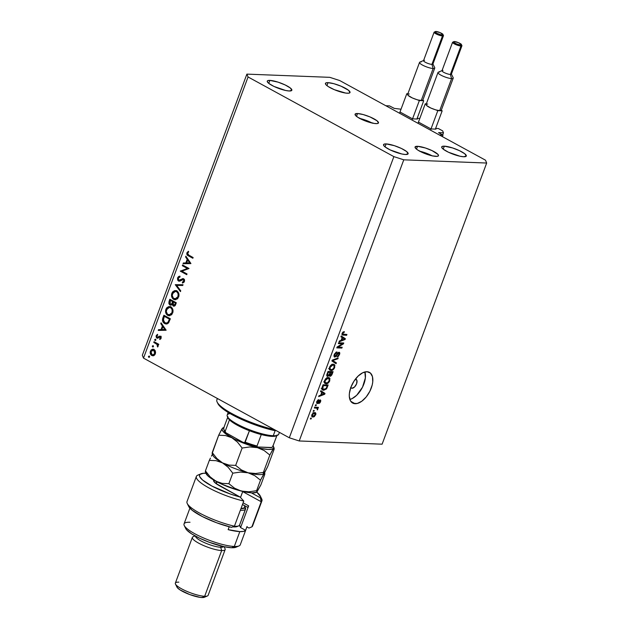 <?xml version="1.0" encoding="UTF-8"?>
<svg xmlns="http://www.w3.org/2000/svg" width="629" height="629" viewBox="0 0 629 629"><rect width="100%" height="100%" fill="white"/><g stroke="black" fill="none" stroke-linecap="round" stroke-linejoin="round"><path stroke-width="0.94" d="M442.423 136.65L442.989 135.117L439.356 134.976L385.829 105.735L389.469 105.876L394.234 108.392L401.043 109.202L394.367 108.408L389.469 105.876L385.829 105.735L439.356 134.976L442.989 135.117L442.423 136.65M438.743 132.798L442.989 135.117L438.743 132.798M442.667 134.944L443.469 132.798L438.586 132.617L443.469 132.798L442.667 134.944M442.682 130.895L443.469 132.798L442.682 130.895L438.35 128.52L442.682 130.895M435.622 128.418L438.35 128.52L435.622 128.418M431.297 128.953L435.952 129.134L431.297 128.953M418.82 122.285L430.637 128.741L418.82 122.285M417.169 118.338L419.81 118.441L417.169 118.338M412.836 118.865L417.491 119.046L412.836 118.865M400.366 112.206L412.176 118.653L400.366 112.206M355.385 379.114L356.942 380.537L356.588 383.8L354.536 387L351.981 388.258A5.001 2.697 -61.4 0 1 351.289 388.069A5.001 2.697 -61.4 0 1 350.778 387.621L351.981 388.258L350.652 387.425M357.547 113.535L356.501 116.365L357.547 113.535L355.063 114.234A12.494 2.728 -159.6 0 1 357.547 113.535A12.494 2.728 -159.6 0 1 371.071 117.395A12.494 2.728 -159.6 0 1 378.493 122.938L377.03 120.768L369.962 116.908L363.145 114.541L357.547 113.535M376.008 123.622A12.494 2.728 -159.6 0 1 362.485 119.769A12.494 2.728 -159.6 0 1 355.071 114.226L355.605 115.547L357.846 117.316L365.858 121.145L374.412 123.473L377.251 123.583L378.493 122.93A12.494 2.728 -159.6 0 1 376.008 123.622M417.538 146.305L416.484 149.136L417.538 146.305L415.054 146.997A12.494 2.728 -159.6 0 1 417.538 146.305A12.494 2.728 -159.6 0 1 431.062 150.158A12.494 2.728 -159.6 0 1 438.476 155.701A12.494 2.728 -159.6 0 1 435.991 156.385A12.494 2.728 -159.6 0 1 422.468 152.532A12.494 2.728 -159.6 0 1 415.054 146.989L415.588 148.31L417.829 150.087L423.576 153.012L432.508 155.898L437.234 156.346L438.476 155.693L437.933 154.38L432.092 150.638L425.377 147.98L417.538 146.305M355.11 403.716A17.494 9.451 -61.4 0 1 352.68 403.071A17.494 9.451 -61.4 0 1 351.745 385.239A17.494 9.451 -61.4 0 1 367.014 371.715L370.457 373.091L372.47 376.685L372.745 381.96L372.211 384.987L369.891 391.23L366.22 396.938L361.769 401.239L357.217 403.488L353.239 403.338L350.463 400.807L349.292 396.278L349.378 393.479L350.88 387.322L353.938 381.229L358.074 376.126L362.666 372.785L367.014 371.715A17.494 9.451 -61.4 0 1 369.451 372.368A17.494 9.451 -61.4 0 1 370.379 390.2A17.494 9.451 -61.4 0 1 355.11 403.716L350.817 401.373L355.11 403.716M315.892 413.654L314.421 416.61L312.975 417.051L311.827 416.547L311.85 414.739L313.132 413.001L314.925 412.616L315.892 413.654M405.516 154.506A13.123 2.862 -159.6 0 1 391.324 150.457A13.123 2.862 -159.6 0 1 383.533 144.639A13.123 2.862 -159.6 0 1 386.143 143.915L385.034 146.887L386.143 143.915L383.957 144.206L383.58 145.26L385.066 146.911L390.232 149.954L401.86 153.987L405.516 154.506L408.127 153.775L406.593 151.51L401.428 148.468L394.375 145.676L386.143 143.915A13.123 2.862 -159.6 0 1 400.335 147.964A13.123 2.862 -159.6 0 1 408.127 153.783A13.123 2.862 -159.6 0 1 405.516 154.506M289.246 90.985A13.123 2.862 -159.6 0 1 275.046 86.936A13.123 2.862 -159.6 0 1 267.254 81.117A13.123 2.862 -159.6 0 1 269.865 80.394L268.756 83.366L269.865 80.394L267.679 80.685L267.301 81.739L268.787 83.39L273.953 86.432L285.582 90.466L289.246 90.985L291.848 90.254L290.315 87.989L285.149 84.946L278.097 82.155L269.865 80.394A13.123 2.862 -159.6 0 1 284.064 84.443A13.123 2.862 -159.6 0 1 291.848 90.261A13.123 2.862 -159.6 0 1 289.246 90.985M347.42 93.241A13.123 2.862 -159.6 0 1 333.221 89.192A13.123 2.862 -159.6 0 1 325.429 83.374A13.123 2.862 -159.6 0 1 328.039 82.658L326.931 85.623L328.039 82.658L325.853 82.942L325.476 83.995L325.995 84.766L328.346 86.629L334.384 89.703L345.746 93.084L348.718 93.202L350.023 92.518L348.49 90.246L341.075 86.197L333.913 83.712L328.039 82.658A13.123 2.862 -159.6 0 1 342.239 86.7A13.123 2.862 -159.6 0 1 350.023 92.518A13.123 2.862 -159.6 0 1 347.42 93.241M463.699 156.763A13.123 2.862 -159.6 0 1 449.499 152.713A13.123 2.862 -159.6 0 1 441.707 146.895A13.123 2.862 -159.6 0 1 444.318 146.172L443.209 149.144L444.318 146.172L442.132 146.463L441.755 147.516L443.241 149.167L448.406 152.21L460.035 156.244L463.699 156.763L466.301 156.031L464.768 153.767L459.602 150.724L452.55 147.933L444.318 146.172A13.123 2.862 -159.6 0 1 458.517 150.221A13.123 2.862 -159.6 0 1 466.301 156.039A13.123 2.862 -159.6 0 1 463.699 156.763M143.506 358.121L289.309 437.776L393.872 156.629L248.062 76.974L143.506 358.121L248.062 76.974L246.89 74.12L329.785 77.336L339.691 80.536L485.494 160.183L486.673 163.037L403.771 159.821L299.215 440.968L382.11 444.184L486.673 163.037L382.11 444.184L299.215 440.968L403.771 159.821L393.872 156.629L289.309 437.776L299.215 440.968L289.309 437.776L143.506 358.121L142.327 355.267L246.89 74.12L142.327 355.267L143.506 358.121M187.387 268.473L182.316 265.705L182.583 264.99L189.038 268.512L181.938 271.178L187.017 273.953L186.75 274.669L180.295 271.138L187.387 268.473L180.295 271.138L186.75 274.669L187.017 273.953L181.938 271.178L189.038 268.512L182.583 264.99L182.316 265.705L183.81 265.658L182.316 265.705L187.387 268.473L188.842 268.536L187.387 268.473M180.248 280.377L178.793 280.322L178.282 278.152L180.012 276.988L179.933 276.131L177.622 277.79L178.518 281.029L179.91 281.084L178.518 281.029L177.653 280.031L177.543 278.01L178.573 276.548L179.933 276.131L180.012 276.988L178.282 278.152L178.793 280.322L183.055 278.592L184.155 279.229L184.556 280.337L184.069 282.154L182.504 283.089L182.347 282.217L183.825 280.888L183.377 279.488L179.965 281.069L178.518 281.029L179.186 281.21M175.255 284.678L183.015 284.725L182.732 285.487L176.647 285.377L180.743 290.826L180.46 291.597L175.255 284.678L180.46 291.597L180.743 290.826L176.647 285.377L182.732 285.487L183.015 284.725L175.255 284.678M171.843 293.318L172.684 291.832L174.634 290.614L177.417 291.376L178.998 294.828L177.818 298.468L175.114 299.781L173.046 298.932L171.568 296.149L171.843 293.318C171.08 295.992 171.693 298.004 173.683 299.365L175.098 299.781L178.66 296.967C179.399 294.301 178.778 292.288 176.78 290.944L175.412 290.543L171.843 293.318L172.645 293.35L171.843 293.318M165.891 309.319L166.732 307.833L168.682 306.614L171.465 307.377L173.046 310.828L171.866 314.469L169.162 315.782L167.094 314.932L165.616 312.149L165.891 309.319C165.128 311.992 165.742 314.005 167.731 315.365L169.146 315.782L172.708 312.967C173.447 310.301 172.826 308.289 170.829 306.944L169.46 306.543L165.891 309.319L166.693 309.35L165.891 309.319M161.071 322.834L166.08 330.256L158.249 330.422L158.539 329.643L161.048 329.588L162.392 325.964L160.78 323.62L161.071 322.834L160.78 323.62L162.392 325.964L161.048 329.588L158.539 329.643L158.249 330.422L166.119 330.154L161.071 322.834M148.491 356.376L149.466 356.163L149.238 357.351L148.436 356.659L148.782 357.343L149.568 356.965L149.277 356.006L148.491 356.376L149.592 356.423L148.491 356.376L149.277 356.006M153.995 349.449L155.135 350.62L155.583 352.492L155.048 354.418L153.979 355.495L152.721 355.794L151.29 355.188L150.174 352.405L151.039 350.078L152.446 349.213L153.995 349.449L152.996 349.166L150.441 351.155C149.875 353.066 150.315 354.512 151.746 355.503L153.72 355.613L155.324 353.82L155.371 351.163L153.995 349.449M152.344 346.021L153.319 345.808L153.091 346.996L152.289 346.296L152.635 346.98L153.421 346.61L153.13 345.643L152.344 346.021L153.445 346.06L152.344 346.021L153.13 345.643M153.783 342.428L154.05 341.704L158.767 344.283L158.5 345.007L157.808 344.621L158.154 345.997L157.659 347.011L157.093 344.464L153.783 342.428L156.943 344.307L157.659 347.011L157.808 344.621L158.5 345.007L158.767 344.283L154.05 341.704L153.783 342.428L155.237 342.483L153.783 342.428M154.75 339.558L155.725 339.346L155.497 340.533L154.695 339.833L155.041 340.517L155.827 340.147L155.536 339.188L154.75 339.558L155.85 339.597L154.75 339.558L155.536 339.188M160.364 336.271L161.142 338.119L159.821 339.55L159.601 338.842L160.513 337.946L160.238 337.081L157.336 338.237L156.448 337.687L156.055 336.35L157.47 334.321L157.73 335.029L156.707 336.326L157.101 337.317L160.364 336.271L159.538 336.138L157.179 337.364L156.802 335.917L157.73 335.029L157.47 334.321L156.204 335.642L156.935 338.095L160.12 337.002L160.474 338.103L159.601 338.842L159.821 339.55L161.048 338.426L160.364 336.271L159.538 336.138M164.601 323.526L162.966 321.899L162.486 320.271L163.894 315.247L170.349 318.769L168.375 323.031L167 323.896L165.616 323.919L164.601 323.526L166.142 323.99L168.572 322.803L170.349 318.769L163.894 315.247L162.966 317.724L163.76 317.755L162.966 317.724C162.03 320.31 162.573 322.245 164.601 323.526L166.056 323.581L164.601 323.526M169.924 304.963L172.802 304.35L172.142 304.326L173.172 306.001L174.508 306.056L173.172 306.001C174.39 306.417 175.239 305.859 175.719 304.334L176.301 302.769L169.838 299.247L169.036 301.409L169.822 301.44L169.036 301.409L169.838 299.247L176.301 302.769L175.066 305.6L173.557 306.15L172.142 304.326L170.813 305.175L169.555 304.703L168.847 303.445L169.036 301.409L169.924 304.963L170.648 305.175M185.862 256.168L190.87 263.59L183.039 263.755L183.33 262.977L185.838 262.922L187.19 259.297L185.571 256.947L185.862 256.168L185.571 256.947L187.19 259.297L185.838 262.922L183.33 262.977L183.039 263.755L190.909 263.488L185.862 256.168M187.568 253.173L187.914 254.611L193.127 257.544L192.859 258.26L187.057 254.776L186.923 252.772L188.386 251.254L188.724 251.946L187.568 253.173L188.724 251.946L188.386 251.254L186.923 252.772C186.593 254.352 187.12 255.39 188.496 255.877L192.859 258.26L193.127 257.544L188.826 255.193L187.568 253.173M342.42 343.78L338.363 343.623L338.677 342.797L343.764 342.994L343.434 343.874L338.119 347.09L342.184 347.247L341.869 348.081L336.782 347.884L337.113 346.996L342.42 343.78L337.113 346.996L336.782 347.884L341.869 348.081L342.184 347.247L338.119 347.09L343.434 343.874L343.764 342.994L338.677 342.797L338.363 343.623L342.42 343.78L340.753 342.876L342.42 343.78M338.677 353.018L337.962 352.625L338.677 353.018L338.921 354.567L337.097 356.957L339.526 354.559L339.015 354.284L339.526 354.559L339 352.185L335.092 356.25L334.321 354.324L334.817 354.599L336.719 352.727L335.847 352.256L336.719 352.727L336.963 351.894L334.251 354.504L334.793 357.083L334.266 356.879L333.936 355.912L334.471 353.97L336.79 351.902L336.719 352.727L334.974 354.229L334.659 355.951L335.572 356.093L337.655 352.94L339 352.185L339.691 352.625L339.778 353.671L338.465 356.313L337.097 356.957L338.976 354.426L339.078 353.294L338.378 353.058L336.083 356.407L334.793 357.083L336.468 355.896L338.064 353.262L338.889 353.073L338.009 352.594M336.067 363.696L331.908 360.983L332.23 360.126L338.205 357.925L337.891 358.782L332.678 360.535L336.381 362.839L336.067 363.696L336.381 362.839L332.678 360.535L337.891 358.782L338.205 357.925L332.23 360.126L331.908 360.983L336.067 363.696M329.51 367.257L330.681 365.37L332.246 364.34L333.692 364.238L334.88 365.182L334.408 368.185L332.136 370.332L329.682 370.041L329.51 367.257L329.407 369.64L330.933 370.528C332.395 370.646 333.661 369.624 334.73 367.47L334.235 364.435L333.228 364.191L331.184 364.93L329.51 367.257M324.564 380.561L325.736 378.674L327.3 377.644L329.164 377.667L329.934 378.485L329.462 381.481L327.19 383.627L324.737 383.344L324.564 380.561L324.462 382.943L325.987 383.832C327.45 383.942 328.715 382.927 329.785 380.765L329.289 377.73L328.283 377.486L326.239 378.233L324.564 380.561M321.796 392.315L320.538 391.553L320.861 390.688L325.004 393.44L324.698 394.249L318.659 396.616L318.982 395.751L320.759 395.106L321.796 392.315L320.759 395.106L318.982 395.751L318.659 396.616L324.698 394.249L325.004 393.44L320.861 390.688L320.538 391.553L321.796 392.315M311.08 418.977L310.349 418.953L310.663 418.12L311.386 418.151L311.08 418.977L311.386 418.151L310.663 418.12L310.349 418.953L311.08 418.977M313.934 411.287L313.211 411.264L313.517 410.43L314.248 410.462L313.934 411.287L314.248 410.462L313.517 410.43L313.211 411.264L313.934 411.287M316.324 408.119L314.406 408.04L314.72 407.207L318.423 407.356L318.109 408.182L317.519 408.158L317.865 408.984L317.323 409.943L317.173 408.425L316.324 408.119L317.032 408.292L317.323 409.943L317.81 409.172L317.519 408.158L318.109 408.182L318.423 407.356L314.72 407.207L314.406 408.04L316.324 408.119L314.712 407.23L316.324 408.119M316.025 405.681L315.294 405.65L315.609 404.817L316.332 404.848L316.025 405.681L316.332 404.848L315.609 404.817L315.294 405.65L316.025 405.681M319.98 400.665L319.312 400.303L319.98 400.665L320.043 401.727L318.817 403.574L320.586 401.719L320.13 401.475L320.586 401.719L320.208 399.832L317.417 402.78L316.796 401.444L317.244 401.679L318.416 400.5L317.7 400.115L318.416 400.5L318.659 399.667L316.733 401.609L316.859 403.535L316.812 401.412L318.4 399.729L317.134 402.584L317.826 402.607L320.208 399.832L320.821 400.697L320.059 402.733L318.817 403.574L320.043 401.727L319.878 400.681L318.195 403.134L317.197 403.614L320.082 400.697L319.328 400.288M323.628 390.271L322.394 389.894L321.836 388.808L323.062 384.767L328.157 384.964L326.404 388.989L323.628 390.271L326.75 388.486L328.157 384.964L323.062 384.767L322.19 387.126L322.591 390.019L323.628 390.271L321.969 389.367L323.628 390.271M327.685 376.409L326.75 375.34L328.008 371.472L333.103 371.668L331.805 374.978L330.665 376.158L329.785 376.228L329.344 375.356L327.685 376.409L329.344 375.356L330.083 376.291L332.175 374.145L333.103 371.668L328.008 371.472L327.096 373.933C326.53 375.482 326.726 376.307 327.685 376.409L327.214 376.291M342.16 337.561L340.902 336.798L341.225 335.933L345.36 338.693L345.062 339.503L339.023 341.862L339.346 340.997L341.122 340.352L342.16 337.561L341.122 340.352L339.346 340.997L339.023 341.862L345.062 339.503L345.36 338.693L341.225 335.933L340.902 336.798L342.16 337.561M342.137 333.299L342.962 332.057L344.37 331.632L344.126 332.466L342.923 332.969L342.734 334.148L346.933 334.471L346.626 335.304L342.137 334.817L342.137 333.299L342.357 334.99L346.626 335.304L346.933 334.471L342.797 334.203L342.719 333.354L344.126 332.466L344.37 331.632L342.962 332.057L342.137 333.299M485.494 160.183L486.673 163.037L403.771 159.821L393.872 156.629L248.062 76.974L246.89 74.12L329.785 77.336L339.691 80.536L485.494 160.183M349.866 399.446A17.494 9.451 118.6 0 0 361.974 388.219A17.494 9.451 118.6 0 0 364.883 371.959L365.363 377.927L362.508 387.197L356.674 395.279L352.083 398.621L349.834 399.454M432.123 155.811A12.494 2.728 20.4 0 0 419.787 151.227M432.422 155.976L426.069 153.122L419.401 151.141M372.14 123.048A12.494 2.728 20.4 0 0 359.804 118.456M372.439 123.205L366.086 120.359L359.418 118.37M314.594 412.577L311.85 414.739L312.181 416.862L312.975 417.051L315.687 414.888C316.08 413.3 315.719 412.53 314.594 412.577L315.357 412.766M315.231 414.637L315.687 414.888L315.231 414.637M311.74 416.374L312.975 417.051L311.74 416.374M314.288 413.41L312.369 414.778L311.929 414.542L312.621 416.06L314.248 415.981L315.255 414.495L315.082 413.709L314.288 413.41L315.16 414.849L313.25 416.217L312.369 414.778L314.288 413.41L313.321 412.883L314.893 413.552L313.045 412.545M313.25 416.217L311.654 415.533M316.45 407.277L318.109 408.182L316.45 407.277M315.86 407.254L317.519 408.158L315.86 407.254M316.033 407.796L315.672 407.152L315.962 408.158M317.236 408.858L317.81 409.172L317.236 408.858M315.019 407.207L317.032 408.292L314.484 407.105M317.417 402.78L316.529 402.34M316.536 402.301L317.173 402.646M319.045 400.634L319.571 400.917L319.045 400.634M318.478 401.554L319.013 401.845L318.478 401.554M320.798 390.868L325.004 393.44L323.157 392.433L322.929 393.039L323.157 392.433L320.798 390.868M324.061 393.903L324.698 394.249L324.061 393.903M323.495 393.416L322.292 392.606L324.32 393.825L323.172 393.204L324.32 393.825L321.458 394.855L320.955 394.58L321.458 394.855L322.292 392.606L321.789 392.331L322.292 392.606L321.458 394.855L324.32 393.825L323.495 393.416L324.32 393.825M326.813 386.945L327.316 387.22L326.813 386.945M326.254 388.219L326.75 388.486L326.254 388.219M322.866 389.131L321.93 389.265M321.781 389.265L323.33 388.95M323.353 385.624L327.253 385.774L325.586 384.869L327.253 385.774L326.207 388.305L323.943 389.437L321.836 388.533L322.819 389.076L322.819 387.047L322.315 386.772L322.819 387.047L323.353 385.624L322.85 385.349L323.353 385.624L322.685 388.934L325.193 389.202L326.207 388.305L327.253 385.774L323.353 385.624M321.183 388.211L322.819 389.076M329.274 380.49L329.785 380.765L329.274 380.49M325.248 382.652L324.415 382.817M324.501 383.014L325.987 383.832L324.501 383.014M324.375 382.817L325.413 382.589M327.968 378.32L328.841 378.524L329.187 380.749L327.591 382.691L325.531 382.809L324.666 380.301L325.162 380.576L327.968 378.32L326.97 377.777L327.968 378.32L326.467 378.792L325.397 380.042L324.941 381.638L325.649 382.872L327.591 382.691L329.053 381.064L329.289 379.004L327.968 378.32M331.672 373.87L332.175 374.145L331.672 373.87M329.502 375.977L330.083 376.291L329.502 375.977M327.992 375.576L329.344 375.356L328.896 375.112L329.321 374.397L329.871 374.703L329.51 373.925L327.992 375.576L326.907 374.483L327.45 374.782L327.685 373.972L327.182 373.697L327.685 373.972L328.299 372.321L330.083 372.392L328.417 371.487L330.083 372.392L329.51 373.925L330.083 372.392L327.795 372.046L328.299 372.321L327.434 374.963L327.992 375.576L327.45 374.782M326.671 375.183L327.111 374.845M328.818 375.143L329.431 374.695M330.304 375.458L331.318 374.727L332.198 372.478L330.673 372.415L332.198 372.478L330.532 371.566L332.198 372.478L330.304 375.458L329.627 373.61L330.131 373.885L330.673 372.415L329.014 371.511L330.673 372.415L329.871 374.703L330.304 375.458L329.871 374.703M333.04 364.191L333.173 364.891M334.219 367.187L334.73 367.47L333.787 365.221L334.133 367.446L332.537 369.396L331.263 369.695L330.477 369.514L329.612 367.006L330.107 367.273L332.914 365.017L333.787 365.221L331.915 364.474L332.914 365.017L331.412 365.496L330.343 366.746L329.942 368.791L331.412 369.703L333.008 369.081L334.227 367.163M330.194 369.357L329.36 369.522M329.447 369.718L330.933 370.528L329.447 369.718M329.321 369.522L330.359 369.294M333.181 365.032L333.032 364.175M337.081 358.341L337.891 358.782L337.081 358.341M332.922 359.867L333.606 360.244L332.922 359.867M333.354 360.912L332.678 360.535M332.159 360.315L336.381 362.839L334.542 361.824L334.274 362.532L334.542 361.824L332.159 360.315M335.092 356.25L333.952 355.692M337.6 353.011L338.064 353.262L337.6 353.011M336.806 354.276L337.254 354.52L336.806 354.276M336.004 355.637L336.468 355.896L336.004 355.637M334.4 356.981L334.793 357.083M341.665 342.907L343.434 343.874L341.665 342.907M337.506 346.76L338.119 347.09L337.506 346.76M340.21 347.177L341.869 348.081L340.21 347.177M337.938 346.996L337.168 346.964L337.938 346.996M341.162 336.114L345.36 338.693L343.52 337.679L343.292 338.284L343.52 337.679L341.162 336.114M344.425 339.149L345.062 339.503L344.425 339.149M343.859 338.661L342.656 337.852L344.684 339.078L343.536 338.449L344.684 339.078L341.822 340.1L341.319 339.825L341.822 340.1L342.656 337.852L342.152 337.584L342.656 337.852L341.822 340.1L344.684 339.078L343.859 338.661L344.684 339.078M343.143 331.931L344.126 332.466L343.143 331.931M342.223 333.087L342.719 333.354L342.223 333.087M341.995 333.763L342.797 334.203L341.995 333.763M344.959 334.392L346.626 335.304L344.959 334.392M342.829 334.219L341.948 334.188L342.829 334.219M341.987 334.518L343.167 335.171L341.987 334.518M148.782 357.343L149.568 356.965M153.492 355.7L151.746 355.503L153.201 355.558L152.454 354.96M151.141 351.179L150.441 351.155L151.141 351.179M152.643 349.968L153.72 349.315M153.901 349.268L152.493 350.133M152.344 354.819L153.673 355.762M154.648 355.023L154.042 355.039M154.419 350.007L152.155 350.117L150.881 351.933L151.361 354.221L153.193 354.968L154.742 353.498L152.776 355.008L152.006 354.78L151.015 351.462L153.72 350.164L154.876 350.211L153.72 350.164L154.742 353.498L155.426 353.529L154.742 353.498L154.624 351.116L152.949 349.952L153.72 350.164M152.776 355.008L154.585 355.031M152.635 346.98L153.421 346.61M158.634 344.653L156.943 344.307L158.398 344.362L156.825 343.348L155.371 343.292L156.825 343.348L155.277 342.373L158.689 344.7M158.091 346.375L157.305 346.343L158.091 346.375M158.154 346.044L157.525 346.021L158.154 346.044M155.041 340.517L155.827 340.147M160.78 338.889L159.601 338.842L160.78 338.889M161.134 338.135L160.474 338.103L161.134 338.135M161.04 337.034L160.12 337.002L161.04 337.034M159.617 336.963L160.12 337.002M156.935 338.095L157.761 338.221M156.92 335.666L156.204 335.642L156.92 335.666M157.698 337.419L157.179 337.364M158.626 337.419L159.153 337.474M159.884 336.932L158.516 336.798L159.97 336.853L160.993 336.193M160.709 336.295L159.97 336.853M159.735 330.39L159.994 329.698L158.539 329.643L162.518 329.604L159.994 329.698L159.735 330.39M163.249 325.995L162.392 325.964L163.249 325.995M161.629 323.652L160.78 323.62L161.629 323.652M165.718 329.58L163.304 329.635L165.718 329.58M164.845 329.51L161.85 329.572L163.304 329.635L161.85 329.572L162.911 326.718L163.768 326.75L162.911 326.718L164.845 329.51L165.694 329.549L164.845 329.51L162.911 326.718L161.85 329.572L164.845 329.51M164.955 316.348L165.12 315.915L164.955 316.348M166.874 323.927L165.199 322.968M165.144 322.913L167.07 323.974M168.486 323.039L167.165 323.18M165.742 316.379L170.31 318.879L165.742 316.379L164.287 316.324L170.207 319.162L169.421 319.131L169.209 319.689L169.995 319.721L169.209 319.689L168.116 322.048L169.02 322.087L166.08 323.172L164.869 322.811L163.257 319.618L164.287 316.324L165.742 316.379M166.08 323.172L168.297 323.117M168.257 314.72L169.885 315.719L167.731 315.365L169.185 315.428L168.36 314.815M168.58 307.487L170.176 306.661M170.868 306.598L168.187 307.896M170.868 307.4L171.741 307.581M171.513 314.87L170.616 315.027M172.032 312.637L169.099 314.972L168.006 314.649C166.378 313.517 165.899 311.85 166.567 309.657L169.484 307.345L170.569 307.66C172.181 308.792 172.668 310.451 172.032 312.637L172.81 312.668L172.032 312.637L172.149 309.751L171.088 308.021L169.413 307.345L167.251 308.446L166.26 311.457L167.479 314.288L170.058 314.807L172.032 312.637M169.099 314.972L171.473 314.877M171.654 307.55L169.484 307.345M173.172 306.001L173.856 306.189M170.459 303.988L171.371 305.018L170.671 304.373L172.794 303.603L170.184 304.247L170.239 300.324L171.693 300.379L174.091 301.692L172.637 301.637L172.464 302.109L173.25 302.14L172.464 302.109L171.827 303.563L172.637 301.637L174.091 301.692L171.693 300.379L170.239 300.324L172.637 301.637L170.239 300.324L169.492 302.934L170.64 304.373M170.907 300.348L171.064 299.915L170.907 300.348M172.959 304.043L172.37 304.397M174.752 302.054L176.262 302.879L173.297 301.999L174.752 302.054M175.373 303.131L175.011 304.106L175.798 304.137L173.431 305.277L173.297 301.999L176.159 303.162L173.297 301.999L172.771 303.838L173.156 305.065L174.414 305.144L175.373 303.131M175.263 305.45L173.431 305.277M172.087 304.428L170.184 304.247M174.209 298.72L175.837 299.719L173.683 299.365L175.137 299.428L174.312 298.814M174.532 291.486L176.128 290.661M176.82 290.598L174.139 291.895M176.82 291.4L177.692 291.581M177.464 298.869L176.568 299.027M177.983 296.636L175.051 298.972L173.95 298.649C172.33 297.517 171.851 295.85 172.519 293.657L175.436 291.345L176.513 291.659C178.125 292.792 178.62 294.451 177.983 296.636L178.762 296.668L177.983 296.636L178.101 293.751L177.04 292.021L175.365 291.345L173.195 292.446L172.212 295.457L173.431 298.288L176.01 298.806L177.983 296.636M175.051 298.972L177.425 298.877M177.606 291.549L175.436 291.345M177.205 285.385L176.749 284.63L177.205 285.385M177.622 277.79L178.447 277.821L177.622 277.79M179.493 277.09L179.98 276.634M178.518 281.029L182.347 279.559L184.336 279.528L183.377 279.488L183.762 281.108L184.509 281.139L182.347 282.217L183.833 282.429L182.347 282.217L182.504 283.089L184.391 281.548L183.621 278.757L182.465 278.671L183.519 278.71L181.105 279.496L182.379 279.551L178.793 280.322M179.532 280.377L181.191 280.369M183.621 278.757L182.465 278.671M182.347 279.559L183.377 279.488M179.949 281.069L179.281 280.424M180.028 276.603L179.469 277.122M179.163 280.204L179.973 281.084M181.238 280.345L180.617 280.479M186.978 274.055L181.75 271.193L180.295 271.138L181.75 271.193L180.35 270.981L181.805 271.036L188.842 268.536L183.77 265.76L188.842 268.536L181.75 271.193L186.978 274.055M184.525 263.724L184.784 263.032L183.33 262.977L187.308 262.93L184.784 263.032L184.525 263.724M188.04 259.329L187.19 259.297L188.04 259.329M186.428 256.986L185.571 256.947L186.428 256.986M190.516 262.914L188.095 262.961L190.516 262.914M189.636 262.843L186.64 262.906L188.095 262.961L186.64 262.906L187.709 260.052L188.558 260.084L187.709 260.052L189.636 262.843L190.493 262.875L189.636 262.843L187.709 260.052L186.64 262.906L189.636 262.843M193.087 257.646L189.95 255.932L188.496 255.877L189.95 255.932L188.818 255.193L193.087 257.646M187.772 252.811L186.923 252.772L187.772 252.811M169.209 319.689L169.421 319.131L164.287 316.324L163.296 320.633L164.499 322.583L166.599 323.125L167.967 322.252L169.209 319.689M355.416 379.114A5.001 2.697 -61.4 0 1 356.077 379.303A5.001 2.697 -61.4 0 1 356.344 384.398A5.001 2.697 -61.4 0 1 351.981 388.258L350.778 387.606M217.367 398.471L216.879 399.777A42.481 9.27 20.4 0 0 272.742 429.253L272.907 428.813L272.742 429.253A42.481 9.27 -159.6 0 1 217.162 402.096A42.481 9.27 -159.6 0 1 217.375 399.006M217.162 402.096L217.901 403.606A41.231 8.995 20.4 0 0 273.961 430.464L276.076 430.543L268.874 429.206L252.52 423.93L236.85 417.169L224.671 410.147L219.623 405.957L217.893 403.574M273.961 430.464L272.742 429.253L273.961 430.464M276.367 435.748L271.909 436.369A26.237 5.724 20.4 0 0 276.052 435.897L277.601 435.237A27.487 5.999 -159.6 0 1 273.261 435.732L271.909 436.369L269.676 436.196L261.279 434.553A26.237 5.724 20.4 0 0 271.909 436.369L273.261 435.732A27.487 5.999 20.4 0 0 278.718 434.222L279.41 432.367M275.203 430.511L273.261 435.732L275.203 430.511M256.97 446.189L257.025 445.985A26.237 5.724 -159.6 0 1 245.176 442.156L249.422 430.731L237.259 425.188L229.459 419.826A26.237 5.724 20.4 0 0 249.422 430.731A26.237 5.724 20.4 0 0 261.279 434.553A26.237 5.724 -159.6 0 1 249.422 430.731L244.665 442.612L242.81 442.242L225.717 432.697M228.17 412.427L227.195 415.061A27.487 5.999 20.4 0 0 243.509 427.248A27.487 5.999 20.4 0 0 273.261 435.732A27.487 5.999 -159.6 0 1 246.277 428.451A27.487 5.999 -159.6 0 1 227.376 416.555A27.487 5.999 -159.6 0 1 230.167 413.615M227.376 416.555L228.115 418.065A26.237 5.724 20.4 0 0 229.459 419.826A26.237 5.724 -159.6 0 1 227.879 417.365M272.758 446.59L272.561 446.936L272.758 446.59A26.237 5.724 20.4 0 0 272.876 446.362A26.237 5.724 -159.6 0 1 272.758 446.59L276.862 435.551L272.758 446.59L271.775 447.51L257.355 446.975M272.561 446.936L271.036 447.675L257.3 446.944L257.025 445.985L261.279 434.553L257.025 445.985A26.237 5.724 20.4 0 1 245.176 442.156L244.665 442.612L243.101 442.391L225.654 432.626L225.206 431.25L229.459 419.826L225.206 431.25A26.237 5.724 -159.6 0 1 223.688 428.066A26.237 5.724 20.4 0 0 225.206 431.25L225.158 431.478M254.47 446.244L246.702 443.736M225.308 432.052L225.245 431.981A24.987 5.449 20.4 0 0 226.723 433.452M243.722 442.604A24.987 5.449 20.4 0 0 257.418 447.015M226.157 433.09L225.654 432.626M227.942 416.642L223.688 428.066A26.237 5.724 -159.6 0 1 223.806 427.83M200.879 473.834L197.789 475.154A34.988 7.634 20.4 0 0 207.751 487.271A34.988 7.634 20.4 0 0 243.777 501.054L240.042 497.004A32.488 7.084 -159.6 0 1 208.71 484.267A32.488 7.084 -159.6 0 1 200.879 473.834A32.488 7.084 -159.6 0 1 205.903 473.244M260.548 497.264A34.988 7.634 -159.6 0 1 261.947 500.833A34.988 7.634 -159.6 0 1 261.224 501.738L251.875 526.874L248.966 528.038L246.859 526.89L245.585 530.318A29.988 6.542 -159.6 0 1 239.83 531.599L234.303 546.459L231.606 547.733A27.487 5.999 20.4 0 0 235.946 547.238L239.036 545.917A29.988 6.542 -159.6 0 1 234.303 546.459A29.988 6.542 20.4 0 0 240.262 544.808L247.055 526.52M195.076 535.9L193.072 536.757A17.494 3.813 20.4 0 0 201.06 544.376A17.494 3.813 20.4 0 0 221.675 550.556A17.494 3.813 -159.6 0 1 202.742 545.162A17.494 3.813 -159.6 0 1 192.356 537.402L175.357 583.114A17.494 3.813 20.4 0 0 185.736 590.875A17.494 3.813 20.4 0 0 204.669 596.276L221.675 550.556L204.669 596.276L201.972 597.55A14.994 3.271 20.4 0 0 204.346 597.283L207.436 595.954A17.494 3.813 -159.6 0 1 204.669 596.276A17.494 3.813 20.4 0 0 208.144 595.309L225.151 549.597A17.494 3.813 -159.6 0 1 221.675 550.556L220.677 547.261A14.994 3.271 -159.6 0 1 204.755 542.772A14.994 3.271 -159.6 0 1 195.509 536.136A14.994 3.271 20.4 0 0 204.755 542.772A14.994 3.271 20.4 0 0 220.677 547.261L221.149 546.003L220.677 547.261A14.994 3.271 20.4 0 0 223.586 546.577A14.994 3.271 -159.6 0 1 220.677 547.261L221.675 550.556A17.494 3.813 20.4 0 0 225.033 548.645L224.073 546.68M196.366 476.444L187.01 501.588A34.988 7.634 20.4 0 0 201.343 514.011A34.988 7.634 20.4 0 0 234.42 526.198L243.777 501.054A34.988 7.634 -159.6 0 1 210.699 488.867A34.988 7.634 -159.6 0 1 196.366 476.444A34.988 7.634 -159.6 0 1 199.763 474.651M260.233 495.911A32.488 7.084 -159.6 0 1 260.406 497.798L261.224 501.738A34.988 7.634 20.4 0 0 261.711 498.931L260.233 495.911A32.488 7.084 -159.6 0 0 256.813 492.177L260.492 496.619L261.224 501.738L242.708 491.619L261.224 501.738L251.875 526.874A34.988 7.634 20.4 0 0 252.591 525.978L261.947 500.833M214.174 479.683L213.671 481.083L215.653 483.292L240.042 497.004L243.777 501.054L234.42 526.198L231.511 527.361L234.42 526.198A34.988 7.634 -159.6 0 1 187.245 503.499L188.724 506.518A32.488 7.084 20.4 0 0 231.511 527.361L216.651 522.778L202.349 516.558L192.104 510.213L188.716 506.502M260.406 497.798L251.333 492.837L260.406 497.798M213.726 480.045A17.494 3.813 -159.6 0 0 213.726 481.216A17.494 3.813 -159.6 0 0 219.82 485.958L240.042 497.004L230.403 494.032L212.004 486.115L202.609 480.053L199.739 476.735L199.464 475.43L199.975 474.408L203.293 473.299L206.013 473.252M228.13 529.642L229.2 526.772L228.13 529.642L239.83 531.599A29.988 6.542 -159.6 0 1 228.13 529.642M189.895 508.177L184.045 523.902A29.988 6.542 20.4 0 0 201.846 537.205A29.988 6.542 20.4 0 0 234.303 546.459L239.83 531.599L243.588 531.363L245.585 530.318L240.593 527.589L239.421 525.372A24.366 5.315 20.4 0 1 240.593 527.589L248.667 505.873L243.108 502.838L248.667 505.873L240.593 527.589L245.585 530.318L246.859 526.89L248.966 528.038L251.875 526.874A34.988 7.634 -159.6 0 0 252.638 524.83M236.182 547.128L231.606 547.733L223.94 546.648L209.276 542.284L199.574 538.196L191.648 533.872L186.719 529.964L185.634 528.36M215.37 483.056A14.994 3.271 -159.6 0 1 216.73 482.624A14.994 3.271 20.4 0 0 215.37 483.056M247.614 507.312L248.667 505.873L247.614 507.312L242.487 504.513L247.614 507.312M204.96 596.717L203.466 597.503L200.061 597.369L189.801 594.578L180.185 589.986L177.496 587.856L176.843 586.283M175.475 584.074L176.946 587.093A14.994 3.271 20.4 0 0 187.253 593.579A14.994 3.271 20.4 0 0 201.972 597.55L204.669 596.276A17.494 3.813 -159.6 0 1 187.497 591.637A17.494 3.813 -159.6 0 1 175.475 584.074A17.494 3.813 -159.6 0 1 178.833 582.155M184.25 525.537L185.72 528.557A27.487 5.999 20.4 0 0 204.622 540.453A27.487 5.999 20.4 0 0 231.606 547.733L234.303 546.459A29.988 6.542 -159.6 0 1 204.865 538.51A29.988 6.542 -159.6 0 1 184.25 525.537A29.988 6.542 -159.6 0 1 190.005 522.259M239.673 524.751A22.487 4.906 -159.6 0 1 239.46 525.325L245.412 509.325A22.487 4.906 20.4 0 0 245.404 507.823L244.665 506.314A21.237 4.631 -159.6 0 1 244.673 507.729L245.412 509.325L239.46 525.325A22.487 4.906 20.4 0 0 239.61 525.05L245.562 509.05A22.487 4.906 -159.6 0 1 245.412 509.325A22.487 4.906 -159.6 0 1 240.357 510.245A22.487 4.906 20.4 0 0 245.412 509.325L244.673 507.729L240.946 508.649A21.237 4.631 -159.6 0 0 244.673 507.729L244.846 506.832L243.981 505.331A21.237 4.631 -159.6 0 1 244.665 506.314M244.878 507.013A22.487 4.906 -159.6 0 1 245.562 509.05M242.747 491.438L240.498 497.492L242.747 491.438M264.086 471.585A27.487 5.999 -159.6 0 1 264.086 473.417L267.671 466.632L274.126 449.271L267.671 466.632L264.746 472.379L263.386 473.818L263.394 472.418L269.849 455.05L273.434 448.273L274.134 447.872L274.126 449.271L273.434 446.441A27.487 5.999 -159.6 0 1 273.434 448.273A27.487 5.999 -159.6 0 1 257.442 447.651L264.156 450.537L269.849 455.05L263.394 472.418L255.657 473.511L248.085 472.796L241.371 469.91L235.671 465.389L242.134 448.029L249.87 446.928L257.442 447.651A27.487 5.999 -159.6 0 1 231.857 437.737L237.471 442.108L242.134 448.029L235.671 465.389L228.972 465.09L222.509 462.881L216.887 458.51L212.232 452.581L218.688 435.221L225.394 435.52L231.857 437.737A27.487 5.999 -159.6 0 1 222.273 428.443L218.688 435.221L212.162 453.462L212.232 452.581L216.887 458.51L222.509 462.881A27.487 5.999 20.4 0 0 248.085 472.796L241.371 469.91L235.671 465.389L228.972 465.09L222.509 462.881L228.123 467.245L232.785 473.173L240.522 472.072L248.085 472.796A27.487 5.999 20.4 0 0 263.15 474.093L263.606 473.896M222.973 428.042L221.612 429.465L218.688 435.221L225.394 435.52L231.857 437.737L237.471 442.108L242.134 448.029L249.87 446.928L257.442 447.651L264.156 450.537L269.849 455.05L273.89 447.801M212.917 453.595L212.917 453.595A27.487 5.999 -159.6 0 0 222.509 462.881L228.123 467.245L232.785 473.173L240.522 472.072L248.085 472.796L254.8 475.681L260.5 480.194L264.086 473.417L263.386 473.818L263.394 472.418L255.657 473.511L248.085 472.796A27.487 5.999 -159.6 0 1 222.509 462.881A27.487 5.999 20.4 0 1 212.924 455.42L212.225 453.989M263.504 473.92L263.504 473.92A27.487 5.999 -159.6 0 1 248.085 472.796L254.8 475.681L260.5 480.194L256.593 490.699L248.856 491.799L245.035 491.713L238.069 490.203L221.502 484.055L210.998 478.315L207.696 475.705L205.856 472.607M273.072 445.827A27.487 5.999 -159.6 0 1 273.434 446.441M223.209 427.759L222.273 428.443A27.487 5.999 -159.6 0 1 223.209 427.759A27.487 5.999 -159.6 0 1 223.885 427.531M272.907 445.599L273.701 447.534L273.434 448.273L271.61 449.232L268.158 449.444L260.492 448.367L247.519 444.617L234.641 439.184L225.308 433.538L222.8 431.109L222.006 429.182L222.973 427.869L224.105 427.484M257.552 490.958L256.836 492.169L256.593 490.699L260.5 480.194L264.542 472.945L264.778 474.415L260.87 484.92L256.585 492.271L252.009 492.877L241.284 491.076A27.487 5.999 20.4 0 0 256.349 492.381L256.805 492.185M264.086 473.417L264.785 473.016L264.778 474.415L260.87 484.92L256.836 492.169L256.593 490.699L248.856 491.799L241.284 491.076L234.57 488.19L228.877 483.677L222.171 483.379L215.708 481.161L210.086 476.79L205.431 470.869L205.361 471.75L205.667 472.34L205.431 470.869L209.339 460.365L216.046 460.664L222.509 462.881L216.046 460.664L209.339 460.365L205.431 470.869L210.086 476.79L215.708 481.161A27.487 5.999 20.4 0 0 241.284 491.076L234.57 488.19L228.877 483.677L232.785 473.173L228.877 483.677L222.171 483.379L215.708 481.161A27.487 5.999 20.4 0 1 206.123 473.7L205.424 472.269M210.432 458.109L209.339 460.365L210.432 458.109M212.256 454.625L211.415 456.159L212.256 454.625M234.318 526.237A22.487 4.906 20.4 0 0 239.46 525.325A22.487 4.906 -159.6 0 1 238.69 525.883A22.487 4.906 -159.6 0 1 234.318 526.237M237.164 526.536L232.769 526.866A21.237 4.631 20.4 0 0 237.149 526.544L238.69 525.883M452.566 42.418A5.001 1.093 20.4 0 0 455.852 44.612A5.001 1.093 20.4 0 0 460.947 46.011A0.747 0.613 -87.8 0 0 460.648 45.021A4.246 0.928 -159.6 0 1 455.042 43.212A4.246 0.928 -159.6 0 1 454.374 41.593A0.747 0.613 -87.8 0 0 454.138 41.53A0.747 0.613 92.2 0 1 454.374 41.593L453.666 41.687L453.713 42.277L456.426 43.881L460.106 44.974L461.497 44.785L458.596 42.741L454.374 41.593A4.246 0.928 -159.6 0 1 459.988 43.409A4.246 0.928 -159.6 0 1 460.648 45.021A0.747 0.613 92.2 0 1 460.947 46.011A5.001 1.093 -159.6 0 1 455.538 44.47A5.001 1.093 -159.6 0 1 452.573 42.253L454.146 41.53C456.056 41.6 458.399 42.465 461.159 44.116L461.945 45.736A5.001 1.093 -159.6 0 1 460.947 46.011L450.364 74.474A5.001 1.093 -159.6 0 1 444.475 72.705A5.001 1.093 -159.6 0 1 442.195 70.527A5.001 1.093 -159.6 0 1 442.981 70.44M442.195 70.527L438.334 72.178A8.122 1.769 20.4 0 0 442.038 75.716A8.122 1.769 20.4 0 0 451.614 78.586L450.364 74.474L460.947 46.011A5.001 1.093 20.4 0 0 461.945 45.579M452.573 42.253L441.99 70.707A5.001 1.093 20.4 0 0 444.955 72.925A5.001 1.093 20.4 0 0 450.364 74.474A5.001 1.093 20.4 0 0 451.363 74.198L461.945 45.736M438.004 72.477L426.1 104.477A8.122 1.769 20.4 0 0 436.848 110.13A8.122 1.769 20.4 0 0 439.71 110.586L451.614 78.586A8.122 1.769 -159.6 0 1 442.824 76.085A8.122 1.769 -159.6 0 1 438.004 72.477A8.122 1.769 -159.6 0 1 439.616 72.036M427.712 104.037L426.21 104.32L426.556 105.452L430.779 108.015L437.808 110.657L442.171 110.822L441.212 110.303A8.122 1.769 20.4 0 0 441.322 110.146L453.226 78.145A8.122 1.769 -159.6 0 1 451.614 78.586L439.71 110.586L436.848 110.13L437.808 110.657L442.171 110.822L441.212 110.303L439.71 110.586A8.122 1.769 20.4 0 0 441.212 110.303L441.322 109.831M426.336 103.84L425.251 103.801L417.994 123.308L425.251 103.801L426.171 104.296L425.251 103.801L426.336 103.84M437.808 110.657L430.55 130.164L437.808 110.657M442.171 110.822L435.37 129.11L442.171 110.822M451.614 78.586A8.122 1.769 20.4 0 0 453.171 77.697L451.323 73.923A5.001 1.093 -159.6 0 1 450.364 74.474L451.614 78.586M434.112 32.331A5.001 1.093 20.4 0 0 437.399 34.524A5.001 1.093 20.4 0 0 442.494 35.932A0.747 0.613 -87.8 0 0 442.195 34.941A4.246 0.928 -159.6 0 1 436.581 33.133A4.246 0.928 -159.6 0 1 435.921 31.513A0.747 0.613 -87.8 0 0 435.685 31.45A0.747 0.613 92.2 0 1 435.921 31.513L435.087 31.945L437.241 33.471L441.008 34.776L443.036 34.705L440.143 32.661L435.921 31.513A4.246 0.928 -159.6 0 1 441.527 33.321A4.246 0.928 -159.6 0 1 442.195 34.941A0.747 0.613 92.2 0 1 442.494 35.932A5.001 1.093 -159.6 0 1 437.084 34.391A5.001 1.093 -159.6 0 1 434.12 32.173L435.693 31.45C437.603 31.521 439.938 32.378 442.698 34.029L443.484 35.656A5.001 1.093 -159.6 0 1 442.494 35.932L431.911 64.386A5.001 1.093 -159.6 0 1 426.022 62.625A5.001 1.093 -159.6 0 1 423.734 60.447A5.001 1.093 -159.6 0 1 424.528 60.353M423.734 60.447L419.873 62.098A8.122 1.769 20.4 0 0 423.584 65.636A8.122 1.769 20.4 0 0 433.153 68.506L431.911 64.386L442.494 35.932A5.001 1.093 20.4 0 0 443.492 35.491M434.12 32.173L423.537 60.628A5.001 1.093 20.4 0 0 426.501 62.845A5.001 1.093 20.4 0 0 431.911 64.386A5.001 1.093 20.4 0 0 432.901 64.111L443.484 35.656M419.543 62.397L407.639 94.397A8.122 1.769 20.4 0 0 418.395 100.05A8.122 1.769 20.4 0 0 421.249 100.506L433.153 68.506A8.122 1.769 -159.6 0 1 424.363 65.998A8.122 1.769 -159.6 0 1 419.543 62.397A8.122 1.769 -159.6 0 1 421.155 61.949M409.259 93.949L407.749 94.24L408.103 95.372L412.317 97.935L419.346 100.569L423.71 100.742L422.759 100.223A8.122 1.769 20.4 0 0 422.869 100.058L434.765 68.058A8.122 1.769 -159.6 0 1 433.153 68.506L421.249 100.506L418.395 100.05L423.71 100.742L422.759 100.223L421.249 100.506A8.122 1.769 20.4 0 0 422.759 100.223L422.861 99.744M407.883 93.76L406.798 93.713L399.541 113.228L406.798 93.713L407.71 94.216L406.798 93.713L407.883 93.76M419.346 100.569L412.089 120.084L419.346 100.569M423.71 100.742L416.909 119.03L423.71 100.742M433.153 68.506A8.122 1.769 20.4 0 0 434.71 67.618L432.87 63.844A5.001 1.093 -159.6 0 1 431.911 64.386L433.153 68.506M328.841 378.524L326.994 377.51M325.531 382.809L323.691 381.803M330.06 375.395L329.077 374.86M327.693 375.505L326.781 375.01M333.787 365.221L331.939 364.215M330.477 369.514L328.637 368.508M159.86 336.932L161.315 336.987M157.47 337.451L158.925 337.506M179.179 280.424L180.633 280.479M182.992 279.378L184.446 279.441M277.122 434.93L272.64 446.826M243.274 442.462L257.733 447.133M225.89 432.87C224.836 432.626 224.105 431.022 223.688 428.066M242.778 491.446L240.522 497.508M217.013 481.861L216.297 483.78"/></g></svg>
